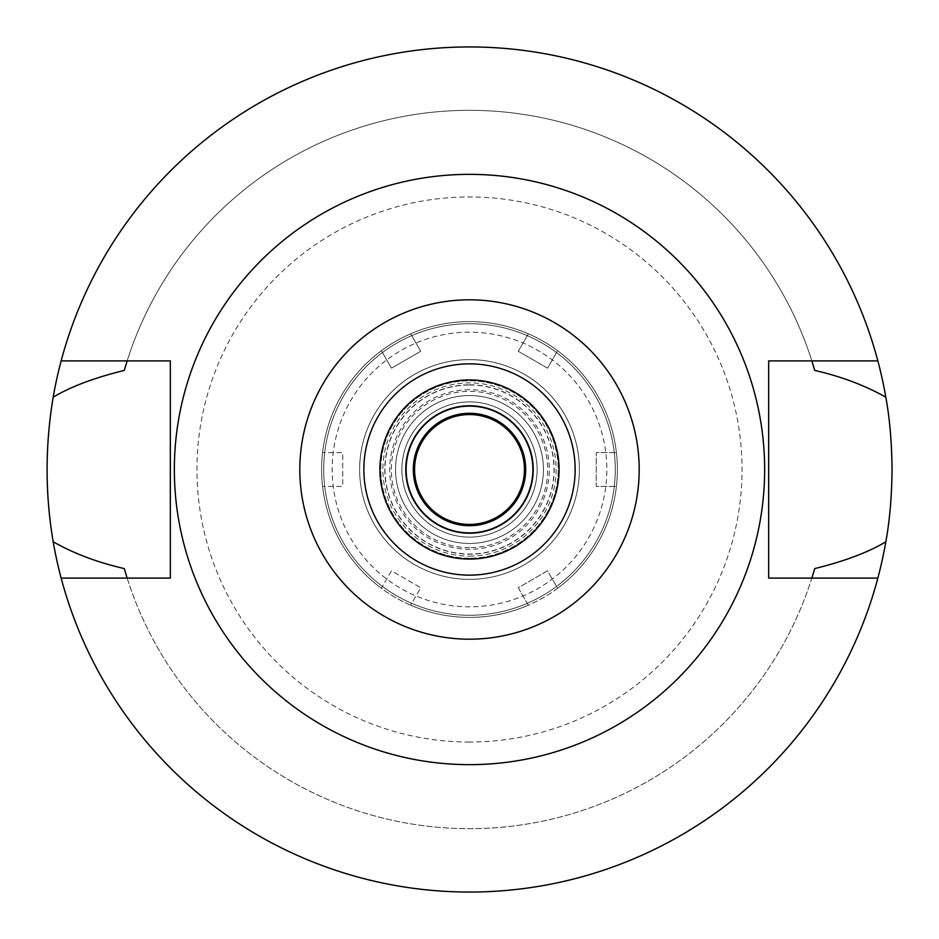 <?xml version="1.0" encoding="UTF-8"?>
<svg xmlns="http://www.w3.org/2000/svg" width="939" height="939" viewBox="0 0 939 939"><rect width="100%" height="100%" fill="white"/><g stroke="black" fill="none" stroke-linecap="round" stroke-linejoin="round"><path stroke-width="0.7" stroke-dasharray="4.7 3.52" d="M469.5 363.863A105.638 105.638 0 0 1 575.138 469.5A105.638 105.638 0 0 1 469.5 575.138A105.638 105.638 0 0 1 363.863 469.5A105.638 105.638 0 0 1 469.5 363.863M469.5 559.081A89.581 89.581 0 0 1 379.919 469.5A89.581 89.581 0 0 1 469.5 379.919A89.581 89.581 0 0 1 559.081 469.5A89.581 89.581 0 0 1 469.5 559.081M469.5 406.118A63.383 63.383 0 0 1 532.883 469.5A63.383 63.383 0 0 1 469.5 532.883A63.383 63.383 0 0 1 406.118 469.5A63.383 63.383 0 0 1 469.5 406.118M469.5 413.301A56.199 56.199 0 0 1 525.699 469.5A56.199 56.199 0 0 1 469.5 525.699A56.199 56.199 0 0 1 413.301 469.5A56.199 56.199 0 0 1 469.5 413.301M469.5 537.108A67.608 67.608 0 0 0 537.108 469.5A67.608 67.608 0 0 0 469.5 401.892A67.608 67.608 0 0 0 401.892 469.5A67.608 67.608 0 0 0 469.5 537.108A67.608 67.608 0 0 1 401.892 469.5A67.608 67.608 0 0 1 469.5 401.892A67.608 67.608 0 0 1 537.108 469.5A67.608 67.608 0 0 1 469.5 537.108A67.608 67.608 0 0 0 537.108 469.5A67.608 67.608 0 0 0 469.5 401.892A67.608 67.608 0 0 0 401.892 469.5A67.608 67.608 0 0 0 469.5 537.108A67.608 67.608 0 0 1 401.892 469.5A67.608 67.608 0 0 1 469.5 401.892A67.608 67.608 0 0 1 537.108 469.5A67.608 67.608 0 0 1 469.5 537.108M469.5 533.575A64.075 64.075 0 0 0 533.575 469.5A64.075 64.075 0 0 0 469.5 405.425A64.075 64.075 0 0 0 405.425 469.5A64.075 64.075 0 0 0 469.5 533.575A64.075 64.075 0 0 1 405.425 469.5A64.075 64.075 0 0 1 469.5 405.425A64.075 64.075 0 0 1 533.575 469.5A64.075 64.075 0 0 1 469.5 533.575M469.5 384.99A84.51 84.51 0 0 1 554.01 469.5A84.51 84.51 0 0 1 469.5 554.01A84.51 84.51 0 0 1 384.99 469.5A84.51 84.51 0 0 1 469.5 384.99M469.5 579.363A109.863 109.863 0 0 0 579.363 469.5A109.863 109.863 0 0 0 469.5 359.637A109.863 109.863 0 0 0 359.637 469.5A109.863 109.863 0 0 0 469.5 579.363A109.863 109.863 0 0 1 359.637 469.5A109.863 109.863 0 0 1 469.5 359.637A109.863 109.863 0 0 1 579.363 469.5A109.863 109.863 0 0 1 469.5 579.363A109.863 109.863 0 0 0 579.363 469.5A109.863 109.863 0 0 0 469.5 359.637A109.863 109.863 0 0 0 359.637 469.5A109.863 109.863 0 0 0 469.5 579.363A109.863 109.863 0 0 1 359.637 469.5A109.863 109.863 0 0 1 469.5 359.637A109.863 109.863 0 0 1 579.363 469.5A109.863 109.863 0 0 1 469.5 579.363M469.5 615.28A145.78 145.78 0 0 0 615.28 469.5A145.78 145.78 0 0 0 469.5 323.72A145.78 145.78 0 0 0 323.72 469.5A145.78 145.78 0 0 0 469.5 615.28A145.78 145.78 0 0 1 323.72 469.5A145.78 145.78 0 0 1 469.5 323.72A145.78 145.78 0 0 1 615.28 469.5A145.78 145.78 0 0 1 469.5 615.28M469.5 742.045A272.545 272.545 0 0 1 196.955 469.5A272.545 272.545 0 0 1 469.5 196.955A272.545 272.545 0 0 1 742.045 469.5A272.545 272.545 0 0 1 469.5 742.045M61.141 578.095A422.55 422.55 0 0 0 892.05 469.5A422.55 422.55 0 0 0 469.5 46.95A422.55 422.55 0 0 0 46.95 469.5A422.55 422.55 0 0 0 469.5 892.05A422.55 422.55 0 0 1 61.141 578.095L127.141 578.095A359.168 359.168 0 0 0 811.859 578.095L768.665 578.095L768.665 360.905L811.859 360.905A359.168 359.168 0 0 0 127.141 360.905L170.335 360.905L170.335 578.095L127.141 578.095A359.168 359.168 0 0 0 811.859 578.095L877.859 578.095A422.55 422.55 0 0 1 469.5 892.05A422.55 422.55 0 0 0 877.859 578.095M877.859 360.905A422.55 422.55 0 0 0 469.5 46.95A422.55 422.55 0 0 1 877.859 360.905L811.859 360.905A359.168 359.168 0 0 0 127.141 360.905L61.141 360.905A422.55 422.55 0 0 1 469.5 46.95A422.55 422.55 0 0 0 61.141 360.905M812.223 576.945A359.168 359.168 0 0 0 813.068 574.187M125.932 574.187A359.168 359.168 0 0 0 126.777 576.945M126.777 362.055A359.168 359.168 0 0 0 125.932 364.813M813.068 364.813A359.168 359.168 0 0 0 812.223 362.055M469.5 764.651A295.151 295.151 0 0 0 764.651 469.5A295.151 295.151 0 0 0 469.5 174.349A295.151 295.151 0 0 0 174.349 469.5A295.151 295.151 0 0 0 469.5 764.651M469.5 556.123A86.623 86.623 0 0 0 556.123 469.5A86.623 86.623 0 0 0 469.5 382.877A86.623 86.623 0 0 0 382.877 469.5A86.623 86.623 0 0 0 469.5 556.123M469.5 413.723A55.777 55.777 0 0 1 525.277 469.5A55.777 55.777 0 0 1 469.5 525.277A55.777 55.777 0 0 1 413.723 469.5A55.777 55.777 0 0 1 469.5 413.723M469.5 414.569A54.931 54.931 0 0 1 524.432 469.5A54.931 54.931 0 0 1 469.5 524.432A54.931 54.931 0 0 1 414.569 469.5A54.931 54.931 0 0 1 469.5 414.569M469.5 384.814A84.686 84.686 0 0 1 554.186 469.5A84.686 84.686 0 0 1 469.5 554.186A84.686 84.686 0 0 1 384.814 469.5A84.686 84.686 0 0 1 469.5 384.814M469.5 543.446A73.946 73.946 0 0 0 543.446 469.5A73.946 73.946 0 0 0 469.5 395.554A73.946 73.946 0 0 0 395.554 469.5A73.946 73.946 0 0 0 469.5 543.446A73.946 73.946 0 0 1 395.554 469.5A73.946 73.946 0 0 1 469.5 395.554A73.946 73.946 0 0 1 543.446 469.5A73.946 73.946 0 0 1 469.5 543.446M528.328 333.815L518.246 351.268L547.519 368.17L557.602 350.717A147.893 147.893 0 0 1 616.418 486.402L596.265 486.402L596.265 452.598L616.418 452.598L596.265 452.598L596.265 486.402L616.418 486.402A147.893 147.893 0 0 1 557.602 588.284L547.519 570.83L518.246 587.732L528.328 605.186A147.893 147.893 0 0 1 410.672 605.186L420.754 587.732L391.481 570.83L381.398 588.284A147.893 147.893 0 0 1 322.582 452.598L342.735 452.598L342.735 486.402L322.582 486.402L342.735 486.402L342.735 452.598L322.582 452.598A147.893 147.893 0 0 1 381.398 350.717L391.481 368.17L420.754 351.268L410.672 333.815A147.893 147.893 0 0 1 557.602 350.717L547.519 368.17L518.246 351.268L528.328 333.815M557.602 588.284A147.893 147.893 0 0 1 528.328 605.186L518.246 587.732L547.519 570.83L557.602 588.284M469.5 617.393A147.893 147.893 0 0 0 617.393 469.5A147.893 147.893 0 0 0 469.5 321.608A147.893 147.893 0 0 0 321.608 469.5A147.893 147.893 0 0 0 469.5 617.393M410.672 605.186A147.893 147.893 0 0 1 381.398 588.284L391.481 570.83L420.754 587.732L410.672 605.186M381.398 350.717A147.893 147.893 0 0 1 410.672 333.815L420.754 351.268L391.481 368.17L381.398 350.717M469.5 332.171A137.329 137.329 0 0 0 332.171 469.5A137.329 137.329 0 0 0 469.5 606.829A137.329 137.329 0 0 0 606.829 469.5A137.329 137.329 0 0 0 469.5 332.171M469.5 389.697A79.803 79.803 0 0 0 389.697 469.5A79.803 79.803 0 0 0 469.5 549.303A79.803 79.803 0 0 0 549.303 469.5A79.803 79.803 0 0 0 469.5 389.697M469.5 558.236A88.736 88.736 0 0 1 380.764 469.5A88.736 88.736 0 0 1 469.5 380.764A88.736 88.736 0 0 1 558.236 469.5A88.736 88.736 0 0 1 469.5 558.236A88.736 88.736 0 0 0 558.236 469.5A88.736 88.736 0 0 0 469.5 380.764A88.736 88.736 0 0 0 380.764 469.5A88.736 88.736 0 0 0 469.5 558.236M469.5 547.672A78.172 78.172 0 0 1 391.328 469.5A78.172 78.172 0 0 1 469.5 391.328A78.172 78.172 0 0 1 547.672 469.5A78.172 78.172 0 0 1 469.5 547.672A78.172 78.172 0 0 0 547.672 469.5A78.172 78.172 0 0 0 469.5 391.328A78.172 78.172 0 0 0 391.328 469.5A78.172 78.172 0 0 0 469.5 547.672"/><path stroke-width="1.41" d="M469.5 575.138A105.638 105.638 0 0 0 575.138 469.5A105.638 105.638 0 0 0 469.5 363.863A105.638 105.638 0 0 0 363.863 469.5A105.638 105.638 0 0 0 469.5 575.138M469.5 559.081A89.581 89.581 0 0 0 559.081 469.5A89.581 89.581 0 0 0 469.5 379.919A89.581 89.581 0 0 0 379.919 469.5A89.581 89.581 0 0 0 469.5 559.081M469.5 532.883A63.383 63.383 0 0 0 532.883 469.5A63.383 63.383 0 0 0 469.5 406.118A63.383 63.383 0 0 0 406.118 469.5A63.383 63.383 0 0 0 469.5 532.883M469.5 525.699A56.199 56.199 0 0 0 525.699 469.5A56.199 56.199 0 0 0 469.5 413.301A56.199 56.199 0 0 0 413.301 469.5A56.199 56.199 0 0 0 469.5 525.699M812.223 576.945A359.168 359.168 0 0 1 811.859 578.095L814.723 568.588C844.701 561.193 868.399 552.273 885.817 541.803A422.55 422.55 0 0 1 53.183 541.803C73.852 553.505 97.55 562.438 124.277 568.588A359.168 359.168 0 0 0 125.932 574.187M877.859 578.095L768.665 578.095L768.665 360.905L877.859 360.905A422.55 422.55 0 0 1 885.817 397.197C865.124 385.483 841.426 376.551 814.723 370.412L811.859 360.905A359.168 359.168 0 0 1 812.223 362.055M885.817 541.803C889.691 520.828 891.768 496.731 892.05 469.5C891.768 442.269 889.691 418.16 885.817 397.197M813.068 574.187A359.168 359.168 0 0 0 814.723 568.588M126.777 576.945A359.168 359.168 0 0 0 127.141 578.095L124.277 568.588M126.777 362.055A359.168 359.168 0 0 1 127.141 360.905L124.277 370.412C94.299 377.807 70.601 386.727 53.183 397.197C45.072 445.72 45.072 493.926 53.183 541.803M53.183 397.197A422.55 422.55 0 0 1 877.859 360.905M125.932 364.813A359.168 359.168 0 0 0 124.277 370.412M814.723 370.412A359.168 359.168 0 0 0 813.068 364.813M61.141 578.095L170.335 578.095L170.335 360.905L61.141 360.905M469.5 174.349A295.151 295.151 0 0 1 764.651 469.5A295.151 295.151 0 0 1 469.5 764.651A295.151 295.151 0 0 1 174.349 469.5A295.151 295.151 0 0 1 469.5 174.349M469.5 639.189A169.689 169.689 0 0 1 299.811 469.5A169.689 169.689 0 0 1 469.5 299.811A169.689 169.689 0 0 1 639.189 469.5A169.689 169.689 0 0 1 469.5 639.189M469.5 525.277A55.777 55.777 0 0 0 525.277 469.5A55.777 55.777 0 0 0 469.5 413.723A55.777 55.777 0 0 0 413.723 469.5A55.777 55.777 0 0 0 469.5 525.277M469.5 524.432A54.931 54.931 0 0 0 524.432 469.5A54.931 54.931 0 0 0 469.5 414.569A54.931 54.931 0 0 0 414.569 469.5A54.931 54.931 0 0 0 469.5 524.432"/></g></svg>
